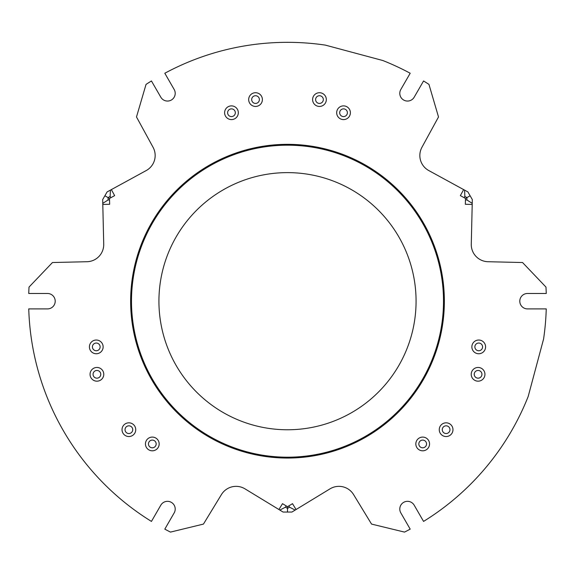 <?xml version="1.0" encoding="UTF-8"?>
<svg xmlns="http://www.w3.org/2000/svg" width="575" height="575" viewBox="0 0 575 575"><rect width="100%" height="100%" fill="white"/><g stroke="black" fill="none" stroke-linecap="round" stroke-linejoin="round"><path stroke-width="0.86" d="M287.5 458.052A156.86 156.86 0 0 1 151.656 222.762A156.86 156.86 0 0 1 423.344 222.762A156.86 156.86 0 0 1 287.5 458.052M527.505 293.48L546.25 293.48A258.865 258.865 0 0 0 545.977 287.083L522.546 262.531L488.01 261.718A17.142 17.142 0 0 1 471.277 244.181L472.233 203.37L466.9 199.963L465.455 199.935L465.484 198.432L460.352 195.622L463.637 189.606L428.763 170.545A17.142 17.142 0 0 1 421.942 147.279L438.509 116.962L428.957 84.396A258.865 258.865 0 0 0 423.559 80.967L414.187 97.197A7.712 7.712 0 0 1 403.643 100.021A7.712 7.712 0 0 1 400.825 89.484L410.191 73.248A258.865 258.865 0 0 0 382.785 60.504L325.328 45.109A258.865 258.865 0 0 0 164.809 73.248L174.175 89.484A7.712 7.712 0 0 1 171.357 100.021A7.712 7.712 0 0 1 160.813 97.197L151.441 80.967A258.865 258.865 0 0 0 146.043 84.396L136.491 116.962L153.058 147.279A17.142 17.142 0 0 1 146.237 170.545L110.422 190.117L110.134 196.442L110.831 197.714L109.516 198.432L109.653 204.283L102.796 204.441L103.723 244.181A17.142 17.142 0 0 1 86.99 261.718L52.454 262.531L29.023 287.083A258.865 258.865 0 0 0 28.75 293.48L47.495 293.48A7.712 7.712 0 0 1 55.207 301.192A7.712 7.712 0 0 1 47.495 308.904L28.75 308.904A258.865 258.865 0 0 0 151.441 521.417L160.813 505.188A7.712 7.712 0 0 1 171.357 502.363A7.712 7.712 0 0 1 174.175 512.9L164.809 529.137A258.865 258.865 0 0 0 170.473 532.098L203.457 524.084L221.425 494.579A17.142 17.142 0 0 1 244.986 488.851L279.845 510.082L285.466 507.164L286.221 505.935L287.5 506.712L292.495 503.671L296.067 509.529L330.014 488.851A17.142 17.142 0 0 1 353.575 494.579L371.543 524.084L404.527 532.098A258.865 258.865 0 0 0 410.191 529.137L400.825 512.9A7.712 7.712 0 0 1 403.643 502.363A7.712 7.712 0 0 1 414.187 505.188L423.559 521.417A258.865 258.865 0 0 0 528.188 396.477L543.583 339.02A258.865 258.865 0 0 0 546.25 308.904L527.505 308.904A7.712 7.712 0 0 1 519.793 301.192A7.712 7.712 0 0 1 527.505 293.48M465.484 198.432L466.95 197.584L464.866 196.442L464.169 197.714L465.484 198.432L465.348 204.283L472.204 204.441M110.134 196.442L108.05 197.584L109.516 198.432L114.648 195.622L111.363 189.606M285.466 507.164L287.5 508.408L287.5 506.712L282.505 503.671L278.933 509.529M96.269 353.747A6.857 6.857 0 0 0 102.213 343.462A6.857 6.857 0 0 0 90.333 343.462A6.857 6.857 0 0 0 96.269 353.747M96.916 381.175A6.857 6.857 0 0 0 102.853 370.882A6.857 6.857 0 0 0 90.979 370.882A6.857 6.857 0 0 0 96.916 381.175M422.69 450.807A6.857 6.857 0 0 0 428.634 440.522A6.857 6.857 0 0 0 416.753 440.522A6.857 6.857 0 0 0 422.69 450.807M446.121 436.54A6.857 6.857 0 0 0 452.058 426.255A6.857 6.857 0 0 0 440.177 426.255A6.857 6.857 0 0 0 446.121 436.54M152.31 450.807A6.857 6.857 0 0 0 158.247 440.522A6.857 6.857 0 0 0 146.366 440.522A6.857 6.857 0 0 0 152.31 450.807M128.879 436.54A6.857 6.857 0 0 0 134.823 426.255A6.857 6.857 0 0 0 122.942 426.255A6.857 6.857 0 0 0 128.879 436.54M478.731 353.747A6.857 6.857 0 0 0 484.668 343.462A6.857 6.857 0 0 0 472.787 343.462A6.857 6.857 0 0 0 478.731 353.747M478.084 381.175A6.857 6.857 0 0 0 484.021 370.882A6.857 6.857 0 0 0 472.147 370.882A6.857 6.857 0 0 0 478.084 381.175M231.466 119.593A6.857 6.857 0 0 0 237.403 109.308A6.857 6.857 0 0 0 225.529 109.308A6.857 6.857 0 0 0 231.466 119.593M255.537 106.44A6.857 6.857 0 0 0 261.474 96.154A6.857 6.857 0 0 0 249.593 96.154A6.857 6.857 0 0 0 255.537 106.44M343.534 119.593A6.857 6.857 0 0 0 349.471 109.308A6.857 6.857 0 0 0 337.597 109.308A6.857 6.857 0 0 0 343.534 119.593M319.463 106.44A6.857 6.857 0 0 0 325.407 96.154A6.857 6.857 0 0 0 313.526 96.154A6.857 6.857 0 0 0 319.463 106.44M464.866 196.442L464.578 190.117L463.637 189.606M466.9 199.963L466.95 197.584L470.113 195.759L467.906 191.935L464.578 190.117M472.233 203.37L472.319 199.583L470.113 195.759M109.516 198.432L109.545 199.935L108.1 199.963L108.05 197.584L104.887 195.759L107.094 191.935L110.422 190.117M104.887 195.759L102.681 199.583L102.796 204.441M287.5 506.712L288.779 505.935L289.534 507.164L287.5 508.408L287.5 512.052L283.087 512.052L279.845 510.082M287.5 512.052L291.913 512.052L296.067 509.529M108.1 199.963L102.767 203.37M289.534 507.164L295.155 510.082M287.5 457.197A156.005 156.005 0 0 0 422.603 223.186A156.005 156.005 0 0 0 152.397 223.186A156.005 156.005 0 0 0 287.5 457.197M287.5 429.769A128.577 128.577 0 0 1 176.151 236.907A128.577 128.577 0 0 1 398.849 236.907A128.577 128.577 0 0 1 287.5 429.769M96.916 378.17A3.86 3.86 0 0 0 100.258 372.384A3.86 3.86 0 0 0 93.574 372.384A3.86 3.86 0 0 0 96.916 378.17M96.269 350.75A3.86 3.86 0 0 0 99.612 344.964A3.86 3.86 0 0 0 92.934 344.964A3.86 3.86 0 0 0 96.269 350.75M446.121 433.536A3.86 3.86 0 0 0 449.456 427.75A3.86 3.86 0 0 0 442.779 427.75A3.86 3.86 0 0 0 446.121 433.536M422.69 447.803A3.86 3.86 0 0 0 426.032 442.017A3.86 3.86 0 0 0 419.348 442.017A3.86 3.86 0 0 0 422.69 447.803M128.879 433.536A3.86 3.86 0 0 0 132.221 427.75A3.86 3.86 0 0 0 125.544 427.75A3.86 3.86 0 0 0 128.879 433.536M152.31 447.803A3.86 3.86 0 0 0 155.653 442.017A3.86 3.86 0 0 0 148.968 442.017A3.86 3.86 0 0 0 152.31 447.803M478.084 378.17A3.86 3.86 0 0 0 481.426 372.384A3.86 3.86 0 0 0 474.742 372.384A3.86 3.86 0 0 0 478.084 378.17M478.731 350.75A3.86 3.86 0 0 0 482.066 344.964A3.86 3.86 0 0 0 475.388 344.964A3.86 3.86 0 0 0 478.731 350.75M255.537 103.435A3.86 3.86 0 0 0 258.872 97.649A3.86 3.86 0 0 0 252.195 97.649A3.86 3.86 0 0 0 255.537 103.435M231.466 116.588A3.86 3.86 0 0 0 234.808 110.802A3.86 3.86 0 0 0 228.124 110.802A3.86 3.86 0 0 0 231.466 116.588M319.463 103.435A3.86 3.86 0 0 0 322.805 97.649A3.86 3.86 0 0 0 316.128 97.649A3.86 3.86 0 0 0 319.463 103.435M343.534 116.588A3.86 3.86 0 0 0 346.876 110.802A3.86 3.86 0 0 0 340.192 110.802A3.86 3.86 0 0 0 343.534 116.588"/></g></svg>
